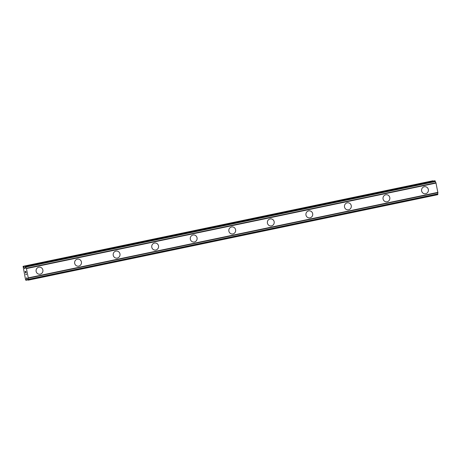 <?xml version="1.0" encoding="UTF-8"?>
<svg xmlns="http://www.w3.org/2000/svg" width="461" height="461" viewBox="0 0 461 461"><rect width="100%" height="100%" fill="white"/><g stroke="black" fill="none" stroke-linecap="round" stroke-linejoin="round"><path stroke-width="0.69" d="M39.421 267.138A3.55 3.44 -91.5 0 1 40.199 274.162A3.55 3.44 -91.5 0 1 36.091 271.085A3.55 3.44 -91.5 0 1 39.421 267.138A3.55 3.44 -91.5 0 1 40.199 274.162A3.55 3.44 -91.5 0 1 39.606 274.232M77.967 259.094A3.55 3.44 -91.5 0 1 78.745 266.118A3.55 3.44 -91.5 0 1 74.642 263.035A3.55 3.44 -91.5 0 1 77.967 259.094A3.55 3.44 -91.5 0 1 78.75 266.118A3.55 3.44 -91.5 0 1 78.151 266.187M116.512 251.043A3.55 3.44 -91.5 0 1 117.296 258.068A3.55 3.44 -91.5 0 1 113.187 254.991A3.55 3.44 -91.5 0 1 116.512 251.043A3.55 3.44 -91.5 0 1 117.296 258.068A3.55 3.44 -91.5 0 1 116.696 258.137M155.063 242.999A3.55 3.44 -91.5 0 1 155.841 250.023A3.55 3.44 -91.5 0 1 151.732 246.946A3.55 3.44 -91.5 0 1 155.063 242.999A3.55 3.44 -91.5 0 1 155.841 250.023A3.55 3.44 -91.5 0 1 155.248 250.093M193.608 234.954A3.55 3.44 -91.5 0 1 194.386 241.979A3.55 3.44 -91.5 0 1 190.284 238.896A3.55 3.44 -91.5 0 1 193.608 234.954A3.55 3.44 -91.5 0 1 194.392 241.979A3.55 3.44 -91.5 0 1 193.793 242.048M232.154 226.904A3.55 3.44 -91.5 0 1 232.938 233.929A3.55 3.44 -91.5 0 1 228.829 230.852A3.55 3.44 -91.5 0 1 232.154 226.904A3.55 3.44 -91.5 0 1 232.938 233.929A3.55 3.44 -91.5 0 1 232.338 233.998M270.705 218.86A3.55 3.44 -91.5 0 1 271.483 225.884A3.55 3.44 -91.5 0 1 267.374 222.807A3.55 3.44 -91.5 0 1 270.705 218.86A3.55 3.44 -91.5 0 1 271.483 225.884A3.55 3.44 -91.5 0 1 270.889 225.953M309.25 210.815A3.55 3.44 -91.5 0 1 310.028 217.834A3.55 3.44 -91.5 0 1 305.925 214.757A3.55 3.44 -91.5 0 1 309.25 210.815A3.55 3.44 -91.5 0 1 310.034 217.834A3.55 3.44 -91.5 0 1 309.435 217.909M347.796 202.765A3.55 3.44 -91.5 0 1 348.579 209.79A3.55 3.44 -91.5 0 1 344.471 206.712A3.55 3.44 -91.5 0 1 347.796 202.765A3.55 3.44 -91.5 0 1 348.579 209.79A3.55 3.44 -91.5 0 1 347.98 209.859M386.347 194.721A3.55 3.44 -91.5 0 1 387.125 201.745A3.55 3.44 -91.5 0 1 383.016 198.662A3.55 3.44 -91.5 0 1 386.347 194.721A3.55 3.44 -91.5 0 1 387.125 201.745A3.55 3.44 -91.5 0 1 386.531 201.814M424.892 186.67A3.55 3.44 -91.5 0 1 425.67 193.695A3.55 3.44 -91.5 0 1 421.567 190.618A3.55 3.44 -91.5 0 1 424.892 186.67A3.55 3.44 -91.5 0 1 425.676 193.695A3.55 3.44 -91.5 0 1 425.077 193.764M433.259 181.092L432.649 180.827L23.085 266.325L23.62 266.429L24.646 268.63L25.113 268.273A1.418 0.34 -101.8 0 0 25.171 267.075L25.217 266.268L25.833 267.057A1.418 0.34 -101.8 0 0 26.363 268.244L28.328 278.167A1.418 0.34 -101.8 0 0 28.271 279.366L28.225 280.173L27.608 279.383A1.418 0.34 -101.8 0 0 27.078 278.196L26.473 277.868L26.289 280.219L25.839 280.23L25.511 279.493L23.085 266.325M434.786 180.775L25.464 266.262M437.789 194.675L28.225 280.173L437.789 194.675L437.835 193.868A1.418 0.34 -101.8 0 1 437.881 192.675L435.933 182.746A1.418 0.34 -101.8 0 1 435.397 181.559L435.034 180.77M435.933 182.746L26.375 268.239L435.933 182.746M25.799 271.506L26.064 272.808L25.804 271.506M25.551 271.517L25.689 272.221M25.649 272.226L25.511 271.517L25.655 272.226M25.257 271.523L25.516 272.82M25.188 271.356L25.482 272.826L25.182 271.356L25.81 271.339L26.098 272.808M26.168 273.972L26.456 274.606L25.833 274.623L26.456 274.606M25.804 274.456L26.346 274.439M27.821 279.902L26.289 280.219L27.816 279.902M436.112 183.063L26.548 268.561M437.95 192.346L28.386 277.839M437.892 192.669L28.357 278.162L437.91 192.675M433.092 180.816L23.528 266.314M433.184 180.931L23.62 266.429M25.096 268.406L24.554 268.515M25.09 268.538L24.646 268.63M435.103 180.85L25.534 266.349M435.34 181.392L25.776 266.884M435.397 181.559L25.833 267.057M436.008 182.833L26.444 268.325M437.938 192.583L28.375 278.081M437.835 193.868L28.271 279.366M437.846 194.041L28.282 279.539M437.823 194.588L28.254 280.081M26.917 277.885L26.433 277.989M27.775 279.804L26.329 280.104"/></g></svg>
